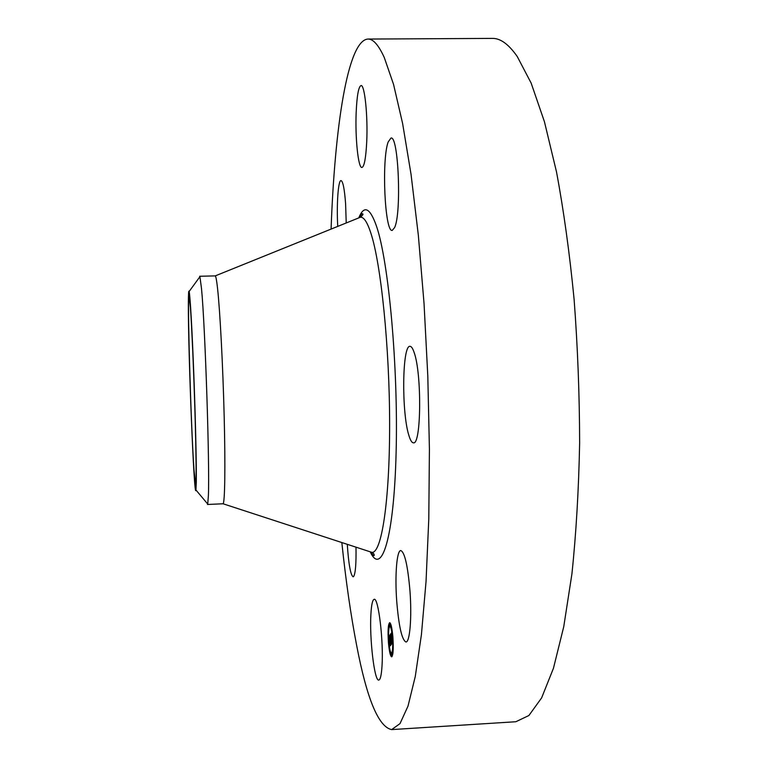 <?xml version="1.0" encoding="UTF-8"?>
<svg xmlns="http://www.w3.org/2000/svg" width="768" height="768" viewBox="0 0 768 768"><rect width="100%" height="100%" fill="white"/><g stroke="black" fill="none" stroke-linecap="round" stroke-linejoin="round"><path stroke-width="1.15" d="M382.013 666.067C381.427 675.11 380.352 679.776 378.778 680.074C374.41 681.408 369.389 638.285 370.906 614.15C371.443 604.666 372.538 599.731 374.189 599.318C378.394 597.274 383.702 641.453 382.013 666.067M331.085 229.085C334.752 127.229 347.587 40.224 367.968 39.053L492.394 38.4C500.419 38.218 508.714 44.275 517.267 56.554L531.158 83.117L544.454 121.786L556.502 171.907C563.712 210.538 569.587 253.027 574.109 299.386C577.699 347.05 579.533 394.954 579.638 443.098C578.698 490.205 576.125 533.827 571.91 573.965L563.75 626.678L553.45 668.275L541.622 697.891L528.893 715.517L515.818 721.738L391.642 729.6C378.528 726.96 366.864 698.88 356.64 645.341C350.803 615.139 345.869 580.867 341.827 542.544M367.968 39.053C373.142 38.89 378.566 45.024 384.25 57.456L393.542 84.365L402.624 123.542L411.043 174.326L418.33 235.171L424.042 303.523L427.805 376.099L429.418 449.088L428.794 518.678L426.048 581.405L421.43 634.579L415.286 676.426L408.01 706.109L400.003 723.619L391.642 729.6M388.176 141.946L390.96 138.058C398.486 135.062 401.712 212.957 394.627 227.539L392.227 230.429C384.797 232.397 381.504 159.571 388.176 141.946M414.134 352.483C421.949 373.68 421.238 445.45 413.424 442.81C411.85 442.781 410.323 440.275 408.845 435.302C401.472 412.378 402.192 344.947 409.987 346.33C411.379 346.31 412.762 348.365 414.134 352.483M337.738 226.397C336.49 204.73 338.179 180.077 341.03 180.595C342.979 181.286 344.496 188.995 345.6 203.731L346.224 222.96M409.949 590.688C411.994 617.078 409.882 642.566 405.917 641.99C401.856 639.792 398.794 626.198 396.72 601.2C394.8 575.587 396.739 550.262 400.81 550.56C404.707 552.23 407.75 565.603 409.949 590.688M356.17 112.464C356.928 95.645 358.541 86.678 361.018 85.565C364.666 84.394 367.958 115.92 366.73 141.619C365.894 158.064 364.291 166.685 361.93 167.482C358.214 168.269 355.085 137.693 356.17 112.464M355.987 547.162C356.266 563.712 355.478 573.494 353.626 576.528L353.117 576.826C350.563 575.05 348.614 564.211 347.28 544.32M193.949 469.402C190.81 423.197 187.123 294.365 189.091 296.198L190.368 306.96C191.789 326.026 193.814 372.403 195.024 414.288C196.243 456.24 196.426 485.606 195.581 485.309L193.949 469.402M196.301 482.41C196.55 465.619 195.514 419.414 193.824 374.621C192.134 329.789 190.138 295.162 189.139 291.494C188.64 289.766 188.381 294.038 188.362 304.32C188.122 351.283 194.17 501.878 195.946 490.003L196.301 482.41M199.19 277.68L199.93 276.672L201.514 288.634C205.152 325.584 209.789 465.494 208.387 495.648L207.725 504.048L206.918 503.088M199.642 276.259L215.232 275.894C215.894 276.24 216.662 280.349 217.536 288.221C220.003 310.445 222.922 365.818 224.179 416.496C225.456 467.261 224.861 503.136 223.046 503.77L207.466 504.48M388.464 642.998C387.677 631.123 388.08 624.346 389.664 622.675C390.941 623.213 392.006 627.782 392.842 636.394C393.638 648.394 393.245 655.21 391.661 656.851C390.355 656.237 389.29 651.619 388.464 642.998M390.182 623.021L389.885 623.731M389.453 625.824L389.318 626.966M390.989 653.347L392.141 656.438M391.44 653.213C390.403 652.733 389.568 649.104 388.925 642.307C388.301 632.938 388.618 627.6 389.856 626.285C390.874 626.717 391.709 630.326 392.371 637.104C392.995 646.55 392.688 651.917 391.44 653.213L393.014 652.435M390.97 626.237L389.856 626.285M389.414 625.824L390.422 625.766L390.499 624.528L390.307 623.712L389.299 623.76L389.414 625.824L389.299 623.76M390.211 653.395L390.096 651.331L390.211 653.395L391.286 653.184M390.202 634.714L390.202 645.322L389.597 636.451L389.386 638.4L389.078 636.538L390.202 634.714M390.307 635.088L390.346 637.43L390.307 635.088M390.115 636.461L390.797 645.101L390.307 645.821L390.115 636.461M390.288 634.579L391.286 633.053L391.315 635.347L391.027 634.32L390.662 634.704L391.498 639.389L391.008 638.746L391.056 643.92L390.288 634.579L390.768 634.56M391.402 633.389L391.421 635.904L391.402 633.389M391.325 636.461L391.594 639.638L391.325 636.461M391.344 638.947L391.718 643.738L391.162 644.563L391.344 638.947M392.736 636.547L392.669 637.795L392.736 636.547M391.248 626.784L391.171 628.032L391.248 626.784M392.045 654.576L391.978 655.814L392.045 654.576M393.072 648.125L393.005 649.363L393.072 648.125M388.56 642.845L388.637 641.626L388.56 642.845M388.234 631.498L388.31 630.269L388.234 631.498M215.232 275.894L360.336 217.267C363.706 216.758 367.181 221.952 370.771 232.829C380.976 263.386 389.645 347.52 389.626 424.819C389.664 502.234 381.398 553.939 371.818 552.336C373.632 553.19 374.4 554.275 374.141 555.581C373.68 555.994 372.566 554.794 370.8 552M358.762 217.901C363.994 204.902 369.85 207.514 376.339 225.734C388.618 260.65 398.4 367.344 396.106 452.947C393.936 538.752 381.485 576.538 370.214 551.808M199.93 276.672L189.139 291.494M359.338 217.661C361.171 214.483 362.198 213.216 362.429 213.859C363.648 213.907 362.947 215.04 360.336 217.267M223.046 503.77L371.818 552.336M207.725 504.048L195.946 490.003M391.171 628.032L391.738 628.003M391.853 653.731L392.861 653.674"/></g></svg>
